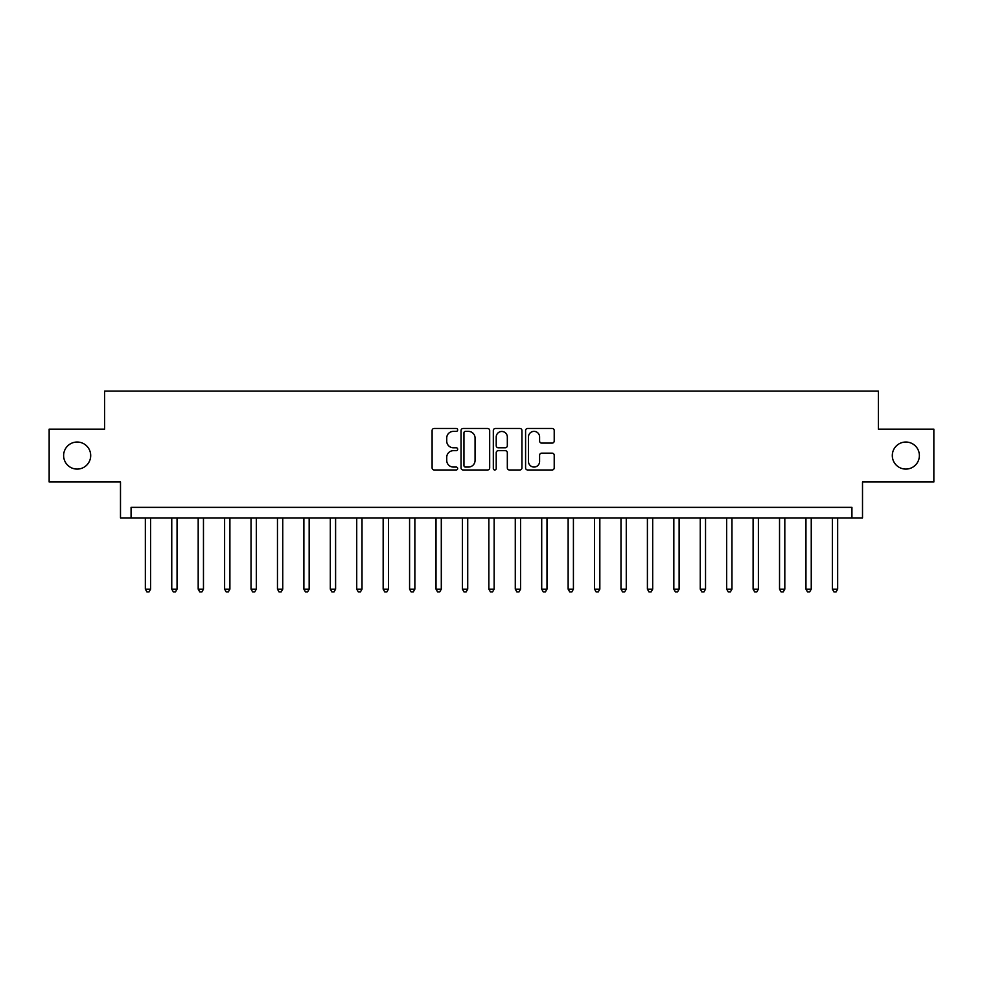 <?xml version="1.0" encoding="UTF-8"?>
<svg xmlns="http://www.w3.org/2000/svg" width="983" height="983" viewBox="0 0 983 983"><rect width="100%" height="100%" fill="white"/><g stroke="black" fill="none" stroke-linecap="round" stroke-linejoin="round"><path stroke-width="1.47" d="M457.673 429.927A1.45 1.45 0 0 0 456.223 428.465L434.179 428.465A2.077 2.077 0 0 0 432.102 430.542L432.102 467.896A2.077 2.077 0 0 0 434.179 469.972L456.223 469.972A1.45 1.45 0 0 0 457.673 468.522A1.45 1.45 0 0 0 456.223 467.06L453.372 467.06A6.635 6.635 0 0 1 446.737 460.425L446.737 457.316A6.635 6.635 0 0 1 453.372 450.669L456.223 450.669A1.45 1.45 0 0 0 457.673 449.219A1.45 1.45 0 0 0 456.223 447.769L453.372 447.769A6.635 6.635 0 0 1 446.737 441.134L446.737 438.013A6.635 6.635 0 0 1 453.372 431.377L456.223 431.377A1.45 1.45 0 0 0 457.673 429.927M892.306 455.559A13.529 13.529 0 0 0 905.835 469.088A13.529 13.529 0 0 0 919.375 455.559A13.529 13.529 0 0 0 905.835 442.031A13.529 13.529 0 0 0 892.306 455.559M63.625 455.559A13.529 13.529 0 0 0 77.165 469.088A13.529 13.529 0 0 0 90.694 455.559A13.529 13.529 0 0 0 77.165 442.031A13.529 13.529 0 0 0 63.625 455.559M552.139 443.1A2.077 2.077 0 0 0 554.215 441.023L554.215 430.542A2.077 2.077 0 0 0 552.139 428.465L527.662 428.465A2.077 2.077 0 0 0 525.586 430.542L525.586 467.896A2.077 2.077 0 0 0 527.662 469.972L552.139 469.972A2.077 2.077 0 0 0 554.215 467.896L554.215 455.24A2.077 2.077 0 0 0 552.139 453.163L541.658 453.163A2.077 2.077 0 0 0 539.593 455.24L539.593 461.519A5.554 5.554 0 0 1 534.039 467.06A5.554 5.554 0 0 1 528.485 461.519L528.485 436.931A5.554 5.554 0 0 1 534.039 431.377A5.554 5.554 0 0 1 539.593 436.931L539.593 441.023A2.077 2.077 0 0 0 541.658 443.1L552.139 443.1M851.929 517.93L862.509 517.93L862.509 481.989L933.85 481.989L933.85 429.141L878.36 429.141L878.36 391.087L104.64 391.087L104.64 429.141L49.15 429.141L49.15 481.989L120.491 481.989L120.491 517.93L851.929 517.93L851.929 507.351L131.071 507.351L131.071 517.93M489.681 430.542A2.077 2.077 0 0 0 487.605 428.465L463.128 428.465A2.077 2.077 0 0 0 461.052 430.542L461.052 467.896A2.077 2.077 0 0 0 463.128 469.972L487.605 469.972A2.077 2.077 0 0 0 489.681 467.896L489.681 430.542M495.395 428.465L519.872 428.465A2.077 2.077 0 0 1 521.948 430.542L521.948 467.896A2.077 2.077 0 0 1 519.872 469.972L509.403 469.972A2.077 2.077 0 0 1 507.326 467.896L507.326 452.745A2.077 2.077 0 0 0 505.25 450.669L498.295 450.669A2.077 2.077 0 0 0 496.218 452.745L496.218 468.522A1.45 1.45 0 0 1 494.768 469.972A1.45 1.45 0 0 1 493.319 468.522L493.319 430.542A2.077 2.077 0 0 1 495.395 428.465M465.401 431.377A1.45 1.45 0 0 0 463.951 432.827L463.951 465.61A1.45 1.45 0 0 0 465.401 467.06L468.412 467.06A6.635 6.635 0 0 0 475.059 460.425L475.059 438.013A6.635 6.635 0 0 0 468.412 431.377L465.401 431.377M507.326 437.03A5.554 5.554 0 0 0 501.772 431.476A5.554 5.554 0 0 0 496.218 437.03L496.218 445.692A2.077 2.077 0 0 0 498.295 447.769L505.25 447.769A2.077 2.077 0 0 0 507.326 445.692L507.326 437.03M145.337 517.93L145.337 589.161L150.62 589.161L150.62 517.93M150.62 589.161L149.035 591.913L146.922 591.913L145.337 589.161M171.755 517.93L171.755 589.161L177.051 589.161L177.051 517.93M177.051 589.161L175.466 591.913L173.352 591.913L171.755 589.161M198.185 517.93L198.185 589.161L203.469 589.161L203.469 517.93M203.469 589.161L201.884 591.913L199.77 591.913L198.185 589.161M224.616 517.93L224.616 589.161L229.899 589.161L229.899 517.93M229.899 589.161L228.314 591.913L226.201 591.913L224.616 589.161M251.034 517.93L251.034 589.161L256.317 589.161L256.317 517.93M256.317 589.161L254.732 591.913L252.619 591.913L251.034 589.161M277.464 517.93L277.464 589.161L282.748 589.161L282.748 517.93M282.748 589.161L281.163 591.913L279.049 591.913L277.464 589.161M303.882 517.93L303.882 589.161L309.166 589.161L309.166 517.93M309.166 589.161L307.581 591.913L305.467 591.913L303.882 589.161M330.313 517.93L330.313 589.161L335.596 589.161L335.596 517.93M335.596 589.161L334.011 591.913L331.898 591.913L330.313 589.161M356.731 517.93L356.731 589.161L362.014 589.161L362.014 517.93M362.014 589.161L360.429 591.913L358.316 591.913L356.731 589.161M383.161 517.93L383.161 589.161L388.445 589.161L388.445 517.93M388.445 589.161L386.86 591.913L384.746 591.913L383.161 589.161M409.579 517.93L409.579 589.161L414.863 589.161L414.863 517.93M414.863 589.161L413.278 591.913L411.164 591.913L409.579 589.161M436.01 517.93L436.01 589.161L441.293 589.161L441.293 517.93M441.293 589.161L439.708 591.913L437.595 591.913L436.01 589.161M462.428 517.93L462.428 589.161L467.724 589.161L467.724 517.93M467.724 589.161L466.126 591.913L464.013 591.913L462.428 589.161M488.858 517.93L488.858 589.161L494.142 589.161L494.142 517.93M494.142 589.161L492.557 591.913L490.443 591.913L488.858 589.161M515.276 517.93L515.276 589.161L520.572 589.161L520.572 517.93M520.572 589.161L518.987 591.913L516.874 591.913L515.276 589.161M541.707 517.93L541.707 589.161L546.99 589.161L546.99 517.93M546.99 589.161L545.405 591.913L543.292 591.913L541.707 589.161M568.137 517.93L568.137 589.161L573.421 589.161L573.421 517.93M573.421 589.161L571.836 591.913L569.722 591.913L568.137 589.161M594.555 517.93L594.555 589.161L599.839 589.161L599.839 517.93M599.839 589.161L598.254 591.913L596.14 591.913L594.555 589.161M620.986 517.93L620.986 589.161L626.269 589.161L626.269 517.93M626.269 589.161L624.684 591.913L622.571 591.913L620.986 589.161M647.404 517.93L647.404 589.161L652.687 589.161L652.687 517.93M652.687 589.161L651.102 591.913L648.989 591.913L647.404 589.161M673.834 517.93L673.834 589.161L679.118 589.161L679.118 517.93M679.118 589.161L677.533 591.913L675.419 591.913L673.834 589.161M700.252 517.93L700.252 589.161L705.536 589.161L705.536 517.93M705.536 589.161L703.951 591.913L701.837 591.913L700.252 589.161M726.683 517.93L726.683 589.161L731.966 589.161L731.966 517.93M731.966 589.161L730.381 591.913L728.268 591.913L726.683 589.161M753.101 517.93L753.101 589.161L758.385 589.161L758.385 517.93M758.385 589.161L756.799 591.913L754.686 591.913L753.101 589.161M779.531 517.93L779.531 589.161L784.815 589.161L784.815 517.93M784.815 589.161L783.23 591.913L781.116 591.913L779.531 589.161M805.949 517.93L805.949 589.161L811.245 589.161L811.245 517.93M811.245 589.161L809.648 591.913L807.535 591.913L805.949 589.161M832.38 517.93L832.38 589.161L837.663 589.161L837.663 517.93M837.663 589.161L836.078 591.913L833.965 591.913L832.38 589.161"/></g></svg>
